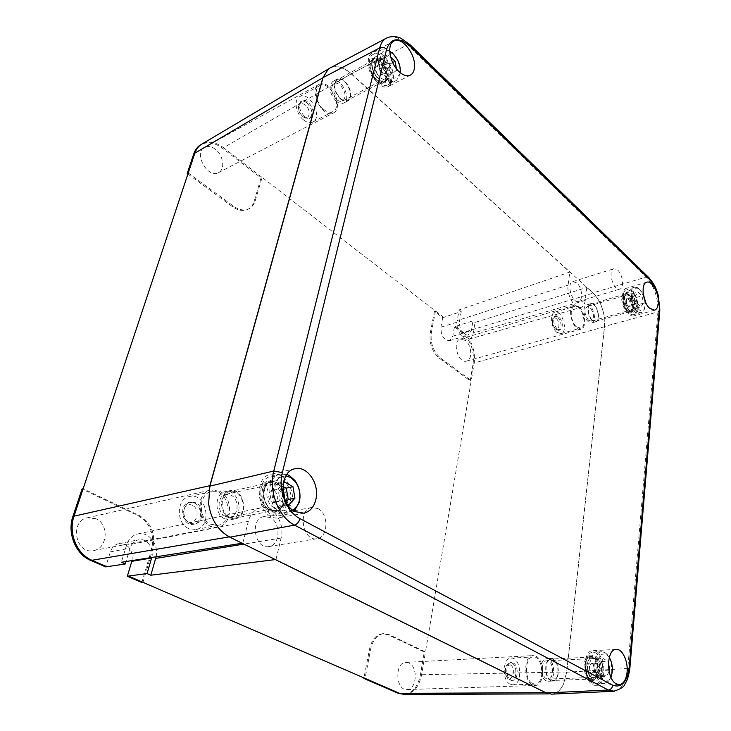 <?xml version="1.0" encoding="UTF-8"?>
<svg xmlns="http://www.w3.org/2000/svg" width="731" height="731" viewBox="0 0 731 731"><rect width="100%" height="100%" fill="white"/><g stroke="black" fill="none" stroke-linecap="round" stroke-linejoin="round"><path stroke-width="0.55" stroke-dasharray="3.65 2.74" d="M635.897 308.263L637.213 309.487L637.003 310.511L634.654 308.738L632.936 308.445L635.056 310.465L637.697 311.168L634.225 315.829C625.846 318.944 617.722 290.07 626.467 288.252C631.63 286.26 638.931 299.116 638.081 308.528L637.907 310.127L635.166 309.341L633.174 307.495L635.897 308.263C637.834 298.476 627.372 285.72 625.042 295.187C622.593 304.608 633.046 318.323 635.659 309.268M631.081 295.516C635.166 301.51 635.65 306.188 632.525 309.542C627.947 311.251 623.516 295.488 628.294 294.502L631.081 295.516M557.671 316.971C561.792 322.599 562.185 327.068 558.831 330.366L556.574 329.909C552.983 326.529 551.823 322.453 553.102 317.665L554.783 316.075L557.671 316.971M557.205 329.151L560.028 330.028C563.373 326.73 562.989 322.261 558.859 316.624L555.98 315.728C552.654 319.054 553.056 323.531 557.205 329.151M588.528 320.269C584.389 314.494 583.941 309.926 587.185 306.563L590.027 307.513C594.139 313.307 594.568 317.866 591.315 321.192L588.528 320.269M556.254 318.606C554.71 317.418 553.504 317.61 552.627 319.173C551.603 322.965 552.526 326.209 555.377 328.895C559.526 331.773 560.348 321.795 556.254 318.606M629.802 297.27L631.282 304.626L636.975 302.99L635.486 295.607L638.017 292.062L642.01 295.845L643.49 303.164L637.825 304.781L636.345 297.49L632.352 293.725L629.802 297.27L635.486 295.607M632.352 293.725L638.017 292.062M636.345 297.49L642.01 295.845M631.282 304.626L635.303 308.363L640.996 306.764L636.975 302.99M635.303 308.363L637.825 304.781M643.49 303.164L640.996 306.764M639.168 288.937C644.733 296.11 646.277 303.328 643.792 310.602L641.599 312.42C634.033 315.253 626.604 288.855 634.517 287.219L637.331 287.594L639.168 288.937M643.234 293.844L638.784 288.654C627.198 283.509 637.304 319.484 644.477 308.921L645.564 302.15M628.514 299.408C630.561 302.406 630.807 304.736 629.245 306.417L627.545 305.576L626.12 300.532L627.125 298.906L628.514 299.408M632.333 298.303C634.38 301.3 634.627 303.648 633.073 305.33L631.401 304.507L629.958 299.381L630.954 297.8L632.333 298.303M637.697 311.168L637.003 310.511L633.887 314.568C626.275 317.409 618.883 291.157 626.832 289.494L631.502 291.203C635.915 296.238 637.816 302.332 637.213 309.487L637.907 310.127M389.449 78.774L391.505 80.693L391.039 81.79L388.929 79.834L386.288 79.414L389.705 82.758L392.136 82.813L389.056 86.148C377.635 93.285 360.237 58.535 372.527 52.806C380.933 47.341 396.038 67.563 393.05 79.926L392.584 81.698L390.007 81.507L386.608 78.217L389.449 78.774C393.753 68.285 377.671 49.507 372.7 59.458C367.538 69.363 383.592 89.273 388.929 79.834M382.788 62.226C388.216 69.016 389.102 74.461 385.447 78.555C379.179 82.466 369.703 63.46 376.428 60.371C378.302 59.485 380.422 60.097 382.788 62.226M307.13 103.044C312.512 109.266 313.307 114.401 309.505 118.44L304.717 118.02C300.478 115.096 298.358 111.03 298.349 105.812L300.715 101.545C302.643 100.622 304.772 101.125 307.13 103.044M304.425 116.32C306.746 118.184 308.847 118.678 310.73 117.801C314.522 113.762 313.727 108.627 308.345 102.386C305.987 100.467 303.849 99.964 301.93 100.878C298.184 104.981 299.016 110.125 304.425 116.32M336.461 99.37C331.015 92.928 330.147 87.647 333.848 83.526C335.748 82.621 337.886 83.17 340.244 85.18C345.653 91.649 346.485 96.921 342.748 100.988C340.884 101.856 338.791 101.317 336.461 99.37M305.467 105.136C301.72 102.568 299.39 103.309 298.486 107.356C298.486 111.496 300.167 114.721 303.539 117.042C309.743 120.834 311.47 109.888 305.467 105.136M396.467 68.769L396.75 70.322L390.82 73.447L389.148 64.483L385.493 61.806L382.861 58.553L378.192 61.623L379.864 70.688L385.813 67.508L384.122 58.407L388.791 55.346L390.646 57.109M378.192 61.623L384.122 58.407M382.861 58.553L388.791 55.346M389.148 64.483L392.675 62.592M379.864 70.688L386.206 76.591L392.154 73.456L385.813 67.508M386.206 76.591L390.82 73.447M396.75 70.322L392.154 73.456M390.18 51.581L391.971 53.089C397.207 58.544 399.967 64.876 400.25 72.067M400.232 72.671L399.839 75.531L396.403 80.447C386.041 86.934 370.188 55.072 381.335 49.909L387.22 49.882L389.705 51.234M389.705 51.316L388.865 50.932C381.39 47.679 377.753 58.16 382.962 68.403C390.226 79.35 395.9 81.068 399.985 73.548L400.177 72.616M379.553 67.088C382.276 70.468 382.724 73.191 380.897 75.247C379.426 75.786 377.945 74.937 376.447 72.698L375.807 71.419C374.912 68.851 375.113 67.106 376.392 66.174L379.553 67.088M383.537 64.949C386.26 68.348 386.708 71.071 384.89 73.127C383.501 73.657 382.075 72.89 380.595 70.825L379.691 68.997C378.923 66.548 379.151 64.885 380.376 64.026L383.537 64.949M392.136 82.813L391.039 81.79L388.344 84.632C377.945 91.128 362.137 59.513 373.313 54.313C376.465 52.824 380.01 53.856 383.967 57.438C390.774 64.958 393.287 72.716 391.505 80.693L392.584 81.698M287.073 503.897L289.823 505.368L289.138 507.15L283.464 503.568L290.6 507.935C288.224 513.354 284.587 516.598 279.699 517.667C259.231 522.72 250.322 477.599 271.055 474.191C283.016 470.901 295.406 488.491 291.952 503.431L291.258 506.144L284.359 501.868L287.073 503.897C293.332 487.038 272.042 470.17 264.805 486.682C257.339 503.293 278.703 521.706 286.333 505.642M278.557 484.836C287.119 488.957 286.799 506.519 278.063 507.698C266.842 510.53 261.945 485.804 273.348 483.986L278.557 484.836M194.446 503.01C202.889 506.72 202.259 523.049 193.551 524.255C182.357 527.042 177.944 504.162 189.292 502.288L194.446 503.01M189.987 523.305L194.894 523.999C203.593 522.793 204.223 506.437 195.78 502.718L190.617 502.005C182.028 503.303 181.498 519.714 189.987 523.305M225.312 516.324C216.751 512.568 217.171 495.627 225.788 494.339L230.969 495.115C239.476 499.008 238.973 515.867 230.247 517.064L225.312 516.324M192.472 505.386C183.81 500.899 179.04 517.484 187.858 521.724C196.584 526.028 201.126 509.617 192.472 505.386M282.87 486.636L277.871 483.483L271.329 490.364L273.303 501.95L280.028 500.598L278.036 488.938L283.235 483.429M271.329 490.364L278.036 488.938M277.871 483.483L284.56 482.031M273.303 501.95L281.8 506.492L288.535 505.176M287.685 504.719L280.028 500.598M281.8 506.492L285.903 501.621M294.173 511.124L288.507 513.948C269.885 518.581 261.689 477.188 280.567 474.108L286.854 474.456M285.894 475.927C276.455 476.758 272.279 483.557 273.367 496.312C277.232 508.511 283.692 513.125 292.729 510.137M274.564 490.867C278.813 495.39 278.739 499.191 274.344 502.27C268.716 503.714 266.267 491.351 271.996 490.446L274.564 490.867M279.059 489.916C283.308 494.458 283.244 498.277 278.849 501.365C273.22 502.809 270.753 490.391 276.492 489.487L279.059 489.916M290.6 507.935L289.138 507.15C286.963 511.883 283.71 514.725 279.388 515.666C260.757 520.289 252.652 479.225 271.53 476.146L280.339 477.581C289.375 484.114 292.537 493.379 289.823 505.368L291.258 506.144M600.718 674.887L602.253 676.202L601.841 677.555L597.373 674.238L602.655 678.258C601.092 682.708 598.771 685.057 595.71 685.303C583.758 686.528 580.99 650.334 592.96 650.681C599.53 649.914 605.57 663.812 603.495 674.804L603.057 676.888L597.675 672.794L600.718 674.887C604.519 661.994 592.722 647.703 588.418 660.212C583.959 672.712 595.674 688.337 600.27 676.212M595.372 658.923C600.964 661.5 600.855 677.637 595.198 677.381C588.674 678.085 587.13 658.32 593.691 658.503L595.372 658.923M511.828 662.99C517.539 665.402 517.036 680.625 511.207 680.406L507.771 678.56C504.911 674.046 504.628 669.432 506.912 664.726L510.101 662.606L511.828 662.99M510.914 679.994L512.559 680.36C518.38 680.579 518.882 665.338 513.171 662.926L511.444 662.542C505.651 662.323 505.158 677.655 510.914 679.994M546.413 678.706C540.702 676.294 541.041 660.577 546.761 660.806L548.469 661.208C554.135 663.684 553.796 679.318 548.04 679.081L546.413 678.706M510.192 664.79L506.281 666.179C504.463 669.916 504.692 673.58 506.958 677.162C512.367 683.878 516.506 667.787 510.192 664.79M608.868 670.172L603.249 670.4L601.54 661.573L596.67 658.887L593.462 665.091L595.189 674.009L601.741 673.763L600.005 664.799L603.185 658.567L608.046 661.263L608.43 663.209M593.462 665.091L600.005 664.799M596.67 658.887L603.185 658.567M601.54 661.573L608.046 661.263M595.189 674.009L600.096 676.641L606.639 676.403L601.741 673.763M600.096 676.641L603.249 670.4M609.115 671.451L606.639 676.403M604.765 652.491L606.346 653.669C612.368 658.85 613.766 675.389 608.603 681.146L604.5 683.439C593.673 684.563 591.068 651.449 601.924 651.769L604.765 652.491M609.298 657.397L606.154 654.208C600.041 652.801 597.163 657.79 597.529 669.148C600.124 680.04 604.126 683.485 609.544 679.464L610.933 677.162M592.357 663.529C595.144 667.302 595.116 670.373 592.274 672.748L589.753 670.163L589.433 666.105L591.525 663.328L592.357 663.529M596.743 663.328C599.53 667.12 599.502 670.199 596.67 672.575L594.184 670.071L593.846 665.822L595.911 663.127L596.743 663.328M602.655 678.258L601.841 677.555C600.407 681.447 598.333 683.503 595.61 683.713C584.745 684.846 582.214 651.933 593.106 652.244L595.966 652.957C601.924 657.909 604.016 665.658 602.253 676.202L603.057 676.888M284.359 501.868C288.051 483.529 265.088 471.742 260.464 490.081C255.676 508.548 278.858 521.632 283.902 503.769M288.06 505.998L288.517 504.116M633.174 307.495C633.868 296.466 622.922 286.726 621.843 297.59C620.674 308.445 631.694 319.118 633.064 308.619M635.056 310.465L635.166 309.341M386.882 78.61C389.257 66.219 372.052 50.713 369.036 62.793C365.875 74.873 383.172 91.439 386.58 79.862M389.705 82.758L390.007 81.507M597.821 672.931C600.197 658.722 587.377 648.333 584.508 662.387C581.501 676.495 594.358 688.109 597.529 674.393M599.859 676.385L600.151 674.932M592.421 320.617C587.642 316.797 586.436 304.489 590.739 303.676C596.587 301.51 601.933 320.489 595.838 321.759L592.421 320.617M592.466 320.187L595.71 321.265C601.476 320.059 596.405 302.113 590.876 304.16C586.81 304.937 587.952 316.569 592.466 320.187M550.808 680.598C543.754 677.628 544.156 658.165 551.192 658.448C559.416 657.498 561.143 681.255 552.791 681.064L550.808 680.598M550.872 680.013L552.755 680.451C560.659 680.634 559.023 658.156 551.238 659.06C544.586 658.786 544.211 677.198 550.872 680.013M340.207 98.822C333.482 90.854 332.395 84.321 336.945 79.213C344.941 74.279 356.436 97.04 347.929 100.841C345.644 101.901 343.067 101.225 340.207 98.822M340.326 98.347C343.04 100.622 345.48 101.262 347.645 100.248C355.686 96.656 344.813 75.129 337.256 79.798C332.952 84.622 333.976 90.799 340.326 98.347M229.296 517.913C218.724 513.272 219.199 492.283 229.817 490.693C243.862 486.947 249.728 516.671 235.345 518.836L229.296 517.913M229.488 517.201L235.218 518.069C248.814 516.022 243.268 487.915 229.982 491.442C219.94 492.95 219.483 512.797 229.488 517.201M328.283 69.134L329.434 68.358C335.931 65.077 343.186 66.914 351.2 73.877L569.787 272.096L459.123 309.898L457.195 320.589C455.312 329.206 462.988 341.386 468.836 339.211C471.13 338.453 472.591 336.397 473.231 333.044L475.049 322.435L586.783 287.502L593.042 293.186C598.561 298.559 602.253 306.097 604.108 315.81C602.28 305.987 598.579 298.358 592.996 292.912L646.195 277.058L407.551 44.774C400.232 37.857 393.479 35.499 387.311 37.71M409.762 44.445L407.551 44.774L351.364 73.74C343.561 66.941 336.443 65.032 330.01 68.001M351.364 73.74L592.996 292.912M586.783 287.502L585.229 300.423C584.699 304.324 583.256 306.673 580.898 307.459C574.913 309.78 566.461 295.16 568.097 285.127L569.787 272.096M576.841 282.97L572.775 281.618C566.068 283.171 572.236 303.886 578.65 301.41C583.384 300.423 582.068 287.301 576.841 282.97M242.135 543.243L229.808 536.755C218.14 530.368 211.076 519.33 208.609 503.668M242.765 543.142L248.339 521.34C250.505 513.847 254.598 509.343 260.638 507.826C273.047 504.637 285.264 522.93 281.106 538.062L275.971 559.498L275.322 559.58M551.594 694.148C556.538 693.765 560.503 690.448 563.491 684.198C560.421 690.439 556.392 693.673 551.384 693.902L546.368 692.686L275.971 559.498M270.132 517.548L264.019 516.561C249.518 518.471 254.562 549.694 268.907 546.55C280.329 545.363 281.188 522.555 270.132 517.548M617.786 270.196C622.94 274.71 624.402 288.178 619.806 289.11C613.583 291.55 607.278 270.214 613.802 268.743L617.786 270.196M317.884 508.538C328.987 513.847 328.393 537.55 316.989 538.72C302.671 541.89 297.279 509.333 311.762 507.46L317.884 508.538M614.278 691.234C621.807 689.479 626.312 681.904 627.783 668.49L629.894 667.887M659.819 310.492L657.927 311.927C658.284 297.992 654.373 286.369 646.195 277.058L648.47 277.268M604.546 326.73L604.108 315.81L604.5 326.455L566.644 672.228L563.491 684.198L566.753 671.981L604.546 326.73L474.245 362.951L471.267 380.568L470.197 380.851L473.176 363.243C474.364 350.734 470.718 340.564 462.257 332.742L454.49 326.775L473.003 320.827L475.049 322.435M375.853 79.578C369.466 71.72 368.387 65.37 372.609 60.518C380.065 55.885 391.067 78.153 383.126 81.671C380.988 82.658 378.567 81.963 375.853 79.578M626.759 310.483C622.291 306.737 621.039 294.849 625.014 294.109C630.405 292.098 635.568 310.465 629.939 311.625L626.759 310.483M269.218 509.406C259.149 504.792 259.432 484.242 269.483 482.771C282.76 479.216 288.562 508.319 274.966 510.357L269.218 509.406M590.081 678.624C583.493 675.727 583.649 656.803 590.209 657.105C597.848 656.2 599.712 679.282 591.936 679.081L590.081 678.624M510.348 684.298C501.694 680.817 502.435 657.79 511.106 658.11C521.267 656.941 523.094 685.048 512.769 684.837L510.348 684.298M532.652 683.558L535.055 684.106C545.308 684.335 543.316 655.78 533.237 656.95C524.63 656.612 524.036 680.013 532.652 683.558M546.176 680.762C539.122 677.801 539.542 658.393 546.587 658.686C554.829 657.726 556.529 681.411 548.159 681.228L546.176 680.762M188.525 528.504C175.769 523.168 176.536 498.524 189.375 496.55C206.462 491.99 213.278 526.905 195.78 529.536L188.525 528.504M210.647 524.237L217.929 525.324C235.455 522.692 228.456 487.065 211.35 491.643C198.476 493.608 197.818 518.745 210.647 524.237M224.645 518.818C214.082 514.204 214.585 493.306 225.194 491.707C239.238 487.97 245.068 517.575 230.685 519.741L224.645 518.818M556.794 332.313C550.918 327.844 549.593 313.206 554.93 312.155C562.212 309.487 568.59 332.011 561.006 333.61L556.794 332.313M576.485 326.766L580.67 328.109C588.163 326.538 581.712 303.703 574.52 306.353C569.239 307.376 570.646 322.207 576.485 326.766M588.345 321.768C583.566 317.967 582.379 305.695 586.682 304.864C592.549 302.698 597.894 321.622 591.781 322.901L588.345 321.768M303.438 119.838C295.836 113.881 293.506 99.498 299.655 96.666C309.505 90.607 323.303 117.362 312.85 122.04C310.045 123.347 306.91 122.616 303.438 119.838M323.541 109.248C327.022 112.099 330.156 112.876 332.934 111.578C343.342 106.945 329.443 79.661 319.648 85.701C313.535 88.506 315.938 103.126 323.541 109.248M336.013 101.033C329.297 93.102 328.219 86.587 332.779 81.488C340.783 76.545 352.26 99.224 343.753 103.025C341.459 104.094 338.882 103.427 336.013 101.033M329.58 87.062C337.896 93.961 340.381 109.869 333.574 112.885C323.056 119.372 307.696 89.703 318.954 84.403C322.133 82.886 325.67 83.763 329.58 87.062M215.206 149.142C211.35 146.346 207.814 145.734 204.579 147.315C193.121 152.797 207.75 179.132 218.523 172.617C225.468 169.482 223.403 155.009 215.206 149.142M578.943 306.81C585.312 311.945 586.81 328.082 580.962 329.197C573.122 332.066 566.041 307.02 574.2 305.275L578.943 306.81M465.236 340.354L460.302 339.102C451.676 341.048 458.264 364.056 466.597 361.105C472.783 359.862 471.778 344.886 465.236 340.354M219.629 491.232C233.6 497.61 232.641 525.086 218.194 527.024C199.764 531.538 192.308 493.087 210.957 489.98L219.629 491.232M95.852 518.699L87.428 517.767C69.207 520.92 75.558 554.875 93.595 550.553C107.74 548.597 109.339 524.1 95.852 518.699M536.006 656.264C545.363 660.358 544.696 685.852 535.129 685.477C524.09 686.573 522.08 655.341 533.118 655.597L536.006 656.264M408.812 662.971L405.86 662.387C394.484 662.231 395.544 690.585 406.957 689.543C416.825 689.863 418.351 666.635 408.812 662.971M459.123 309.898L461.224 311.552L442.684 317.693L434.433 311.342L430.267 333.025C429.143 343.442 432.185 351.867 439.395 358.291L470.197 380.851M188.26 172.973L233.472 206.142C238.991 209.989 244.081 210.912 248.759 208.883C251.893 207.339 254.05 204.625 255.229 200.742L262.1 177.414L435.493 310.995L431.336 332.696C430.212 343.122 433.255 351.547 440.473 357.98L471.267 380.568L425.451 651.942L389.248 634.682L383.793 633.622C377.223 634.59 372.865 639.716 370.699 649L365.061 678.395M442.684 317.693L440.903 327.186C440.884 335.693 443.763 340.198 449.528 340.71L452.781 336.214L454.49 326.775M404.435 694.413C412.695 693.034 418.031 686.482 420.435 674.75L424.291 652.015L388.088 634.773L382.633 633.713C376.054 634.682 371.686 639.808 369.53 649.073L363.983 677.92M404.782 694.413L405.029 694.413C413.582 693.363 419.11 686.793 421.613 674.704L425.451 651.942L424.291 652.015M141.851 582.525L151.619 549.365C154.707 534.306 150.23 523.113 138.186 515.766L82.046 489.03M142.993 582.351L152.752 549.164C155.84 534.087 151.363 522.875 139.31 515.529L83.142 488.747M132.028 560.586C132.887 549.529 128.537 543.855 118.961 543.572C114.831 544.522 111.962 547.281 110.372 551.85L105.684 566.89M187.904 174.042L232.412 206.654C237.922 210.501 243.021 211.414 247.699 209.386C250.834 207.842 252.99 205.137 254.169 201.253L261.04 177.935L222.48 148.265C214.75 142.591 207.586 141.366 201.007 144.583M156.114 556.784C159.029 544.522 148.585 531.254 137.903 533.932C132.43 535.284 128.647 539.049 126.545 545.207L121.328 562.267M151.756 557.479C154.405 548.351 146.721 537.915 138.625 539.807C134.477 540.766 131.607 543.572 130.027 548.232L125.979 561.536M461.224 311.552L459.452 321.43C459.479 330.037 462.357 334.615 468.096 335.173L471.303 330.64L473.003 320.827M455.55 326.446L463.317 332.422L593.042 293.186M443.754 317.355L435.493 310.995L434.433 311.342M351.2 73.877L223.522 147.699L262.1 177.414L261.04 177.935M222.48 148.265L223.522 147.699C215.791 142.015 208.637 140.791 202.048 144.007L201.747 144.181M473.176 363.243L474.245 362.951C475.424 350.432 471.778 340.253 463.317 332.422L462.257 332.742M284.926 504.755C283.281 508.127 280.905 510.147 277.78 510.832C263.772 514.35 257.668 483.511 271.886 481.208C280.631 478.805 289.321 492.721 285.62 502.974M284.158 501.886C286.771 491.698 278.292 479.381 270.05 481.619C255.832 483.913 261.917 514.706 275.925 511.197C279.507 510.375 282.075 507.89 283.628 503.75M634.654 308.738L632.361 311.616C626.641 313.754 621.103 294.063 627.079 292.82C630.853 291.349 636.089 301.419 634.873 307.714M633.402 307.303C632.909 298.741 630.277 294.072 625.508 293.286C619.522 294.529 625.06 314.193 630.789 312.064L633.256 308.4M387.75 79.25L385.831 81.205C378.009 86.084 366.167 62.363 374.564 58.48C380.687 54.505 391.487 70.194 388.234 78.162M386.854 78.071C389.13 69.71 378.722 55.611 372.929 59.375C364.522 63.259 376.355 86.943 384.195 82.064L386.498 79.277M599.164 675.389C598.077 678.167 596.551 679.629 594.577 679.784C586.426 680.643 584.517 655.963 592.704 656.191C598.488 658.101 600.781 664.05 599.584 674.037M598.022 672.986C598.707 663.41 596.332 657.836 590.904 656.283C582.708 656.054 584.599 680.707 592.768 679.848C595.016 679.638 596.66 677.829 597.693 674.411M566.644 672.228L627.783 668.49L657.927 311.927L604.5 326.455M439.395 358.291L440.473 357.98M431.336 332.696L430.267 333.025M369.53 649.073L370.699 649M389.248 634.682L388.088 634.773M138.186 515.766L139.31 515.529M152.752 549.164L151.619 549.365M254.169 201.253L255.229 200.742M233.472 206.142L232.412 206.654M248.339 521.34L126.545 545.207M281.106 538.062L243.898 544.102M585.229 300.423L473.231 333.044M568.097 285.127L457.195 320.589M110.372 551.85L130.027 548.232M229.205 536.865L229.808 536.755M452.781 336.214L471.303 330.64M440.903 327.186L459.452 321.43M546.368 692.686L545.737 692.696M566.753 671.981L420.435 674.75M555.98 315.728L554.783 316.075M560.028 330.028L558.831 330.366M628.294 294.502L587.185 306.563M632.525 309.542L591.315 321.192M555.377 328.895L556.574 329.909M552.627 319.173L553.102 317.665M638.784 288.654L637.331 287.594M644.477 308.921L643.792 310.602M626.12 300.532L626.248 303.219L627.545 305.576M630.954 297.8L627.125 298.906M633.073 305.33L629.245 306.417M631.401 304.507L632.315 306.152M629.958 299.381L629.857 297.033M634.517 287.219L626.832 289.494M641.599 312.42L633.887 314.568M301.93 100.878L300.715 101.545M310.73 117.801L309.505 118.44M376.428 60.371L333.848 83.526M385.447 78.555L342.748 100.988M303.539 117.042L304.717 118.02M298.486 107.356L298.349 105.812M388.865 50.932L387.22 49.882M399.985 73.548L399.839 75.531M375.807 71.419L376.629 71.793L376.447 72.698M380.376 64.026L376.392 66.174M384.89 73.127L380.897 75.247M380.595 70.825L380.586 71.748M379.691 68.997L379.024 68.513M381.335 49.909L373.313 54.313M396.403 80.447L388.344 84.632M190.617 502.005L189.292 502.288M194.894 523.999L193.551 524.255M273.348 483.986L225.788 494.339M278.063 507.698L230.247 517.064M276.492 489.487L271.996 490.446M278.849 501.365L274.344 502.27M280.567 474.108L271.53 476.146M288.507 513.948L279.388 515.666M511.444 662.542L510.101 662.606M512.559 680.36L511.207 680.406M593.691 658.503L546.761 660.806M595.198 677.381L548.04 679.081M506.958 677.162L507.771 678.56M506.281 666.179L506.912 664.726M607.552 655.241L606.346 653.669M609.544 679.464L608.603 681.146M589.433 666.105L589.753 670.163M595.911 663.127L591.525 663.328M596.67 672.575L592.274 672.748M594.184 670.071L594.266 671.625M593.846 665.822L593.673 664.123M601.924 651.769L593.106 652.244M604.5 683.439L595.61 683.713M283.464 503.568C280.722 508.575 279.114 510.768 278.639 510.137L275.925 511.197L277.78 510.832L271.932 509.863C270.306 509.735 263.836 503.284 263.772 493.187C265.965 482.972 267.848 483.876 268.78 482.624L271.886 481.208L270.05 481.619C277.25 479.234 286.451 491.141 283.948 501.685M295.013 468.754L271.055 474.191M303.895 513.144L279.699 517.667M632.936 308.445L630.789 312.064L632.361 311.616C632.388 312.521 626.65 311.232 624.841 299.134C625.59 293.853 626.339 291.751 627.079 292.82L625.508 293.286L627.984 294.017C631.054 296.795 632.744 301.236 633.055 307.34M646.743 282.203L626.467 288.252M654.583 310.163L634.225 315.829M386.288 79.414L384.195 82.064L385.831 81.205C383.565 80.319 385.1 85.691 375.579 75.412C371.056 67.225 371.951 61.541 372.673 60.737L374.564 58.48L372.929 59.375C373.239 58.389 375.14 58.69 378.603 60.271C383.985 63.35 388.188 75.019 386.608 78.217M393.744 41.1L372.527 52.806M410.374 75.119L389.056 86.148M597.373 674.238C596.13 678.048 594.595 679.912 592.768 679.848L594.577 679.784C592.613 681.009 590.346 677.491 587.788 669.24C588.09 660.23 589.725 655.881 592.704 656.191L590.904 656.283L593.234 657.068C596.697 660.13 598.177 665.374 597.675 672.794M616.242 649.411L592.96 650.681M619.212 684.582L595.71 685.303M578.65 301.41L619.806 289.11M572.775 281.618L613.802 268.743M268.907 546.55L316.989 538.72M264.019 516.561L311.762 507.46M372.609 60.518L337.256 79.798M383.126 81.671L347.645 100.248M625.014 294.109L590.876 304.16M629.939 311.625L595.71 321.265M269.483 482.771L229.982 491.442M274.966 510.357L235.218 518.069M590.209 657.105L551.238 659.06M591.936 679.081L552.755 680.451M512.769 684.837L535.055 684.106M511.106 658.11L533.237 656.95M195.78 529.536L217.929 525.324M189.375 496.55L211.35 491.643M561.006 333.61L580.67 328.109M554.93 312.155L574.52 306.353M312.85 122.04L332.934 111.578M299.655 96.666L319.648 85.701M218.523 172.617L333.574 112.885M204.579 147.315L318.954 84.403M466.597 361.105L580.962 329.197M460.302 339.102L574.2 305.275M93.595 550.553L218.194 527.024M87.428 517.767L210.957 489.98M406.957 689.543L535.129 685.477M405.86 662.387L533.118 655.597M383.793 633.622L382.633 633.713M248.759 208.883L247.699 209.386M137.903 533.932L260.638 507.826M468.836 339.211L580.898 307.459M118.961 543.572L138.625 539.807M449.528 340.71L468.096 335.173M229.817 490.693L225.194 491.707M235.345 518.836L230.685 519.741M336.945 79.213L332.779 81.488M347.929 100.841L343.753 103.025M551.192 658.448L546.587 658.686M552.791 681.064L548.159 681.228M590.739 303.676L586.682 304.864M595.838 321.759L591.781 322.901M548.944 693.902L551.384 693.902M328.886 68.687L329.434 68.358"/><path stroke-width="1.1" d="M645.564 302.15L643.234 293.844M392.675 62.592L395.069 61.313L396.467 68.769M390.646 57.109L395.069 61.313M400.25 72.067L400.232 72.671M389.705 51.234L390.18 51.581M400.177 72.616C400.743 65.772 398.368 59.485 393.05 53.756L389.705 51.316M283.235 483.429L284.56 482.031L292.967 486.682L294.949 498.177L288.233 499.529L286.269 488.107L282.87 486.636M286.269 488.107L292.967 486.682M294.949 498.177L288.535 505.176L287.685 504.719M285.903 501.621L288.233 499.529M286.854 474.456L289.385 475.57L294.858 480.422C299.582 487.074 301.044 494.403 299.262 502.425L294.173 511.124M292.729 510.137C295.854 508.328 298.001 505.313 299.18 501.091C300.752 494.019 299.463 487.55 295.297 481.674L290.463 477.407L285.894 475.927M608.43 663.209L609.773 670.135L608.868 670.172M609.773 670.135L609.115 671.451M610.933 677.162C613.282 670.418 612.733 663.83 609.298 657.397M295.004 511.599C279.096 504.198 279.279 471.084 295.013 468.754C306.956 465.455 319.429 483.456 316.066 498.679C314.303 506.766 310.246 511.581 303.895 513.144L295.004 511.599M649.676 308.318C642.713 302.323 640.612 283.326 646.743 282.203C651.814 280.238 659.106 293.295 658.339 302.808C658.046 306.956 656.794 309.405 654.583 310.163L649.676 308.318M399.062 71.638C389.751 63.378 386.461 44.39 393.744 41.1C402.077 35.664 417.2 56.36 414.313 68.851C413.728 71.921 412.421 74.014 410.374 75.119C407.085 76.627 403.311 75.467 399.062 71.638M616.379 683.869C606.081 679.263 606.09 648.918 616.242 649.411C622.739 648.644 628.806 662.761 626.842 673.927C625.635 680.561 623.095 684.115 619.212 684.582L616.379 683.869M387.311 37.71L330.01 68.001L328.283 69.134L323.047 77.614L379.672 47.917L273.769 471.011C268.368 490.921 278.557 517.274 294.52 525.096L608.311 690.027L614.278 691.234M546.249 692.942L551.594 694.148L613.556 691.298C620.528 689.15 624.283 686.784 624.813 684.189C625.233 683.604 628.505 679.327 629.921 667.586L629.245 666.955C627.143 682.133 621.624 688.227 612.715 685.23C612.222 688.054 610.76 689.644 608.311 690.027L546.249 692.942L229.863 537.194L294.52 525.096C297.097 524.273 298.915 522.117 299.966 518.635C286.424 511.901 277.817 489.551 282.358 472.61L273.769 471.011L209.888 486.124L323.047 77.614M209.888 486.124L208.609 503.668C210.976 519.531 218.057 530.715 229.863 537.194M410.274 46.437L649.302 279.279L648.936 277.725L410.173 44.829L401.41 38.524C399.793 37.564 393.114 34.924 386.407 38.149C383.154 39.931 380.906 43.193 379.672 47.917C382.075 46.921 384.405 47.332 386.653 49.141C390.994 37.656 398.861 36.751 410.274 46.437L409.762 44.445M208.609 503.668L209.843 485.686L322.864 77.751L328.283 69.134M363.983 677.92L363.883 678.441L398.441 693.372L404.435 694.413M127.322 576.247L141.851 582.525L142.993 582.351L128.464 576.065L127.322 576.247L132.028 560.586M209.843 485.686L74.014 516.168L83.142 488.747L82.046 489.03L72.917 516.415C66.96 533.045 75.722 554.427 90.845 560.485L105.684 566.89L125.239 563.985L121.328 562.267L242.135 543.243M201.875 144.108L201.007 144.583C197.653 146.483 195.25 149.526 193.816 153.729L187.209 173.539L187.904 174.042M83.142 488.747L188.26 172.973L187.209 173.539M275.322 559.58L150.814 575.224L147.041 573.57L151.756 557.479M150.814 575.224L156.114 556.784M125.979 561.536L125.239 563.985M106.808 566.708L91.969 560.284L229.205 536.865M147.041 573.57L128.464 576.065M545.737 692.696L399.619 693.335L142.993 582.351M72.917 516.415L74.014 516.168C68.056 532.808 76.828 554.217 91.969 560.284L90.845 560.485M365.061 678.395L363.883 678.441M398.441 693.372L404.782 694.413L548.944 693.902M188.26 172.973L194.857 153.154L193.816 153.729M328.886 68.687L201.747 144.181C198.549 146.09 196.255 149.078 194.857 153.154L322.864 77.751M629.894 667.887L659.819 310.492M612.715 685.23L299.966 518.635M282.358 472.61L386.653 49.141M659.855 309.981L658.183 294.995C656.411 289.823 655.963 286.177 648.954 277.743L648.47 277.268M649.302 279.279C656.246 287.237 659.581 297.151 659.307 309.039L659.855 310.017M659.307 309.039L629.245 666.955M243.898 544.102L155.712 558.411M131.818 561.353L151.609 557.981M295.297 481.674L294.858 480.422M299.18 501.091L299.262 502.425M403.841 694.45L404.883 694.413"/></g></svg>
